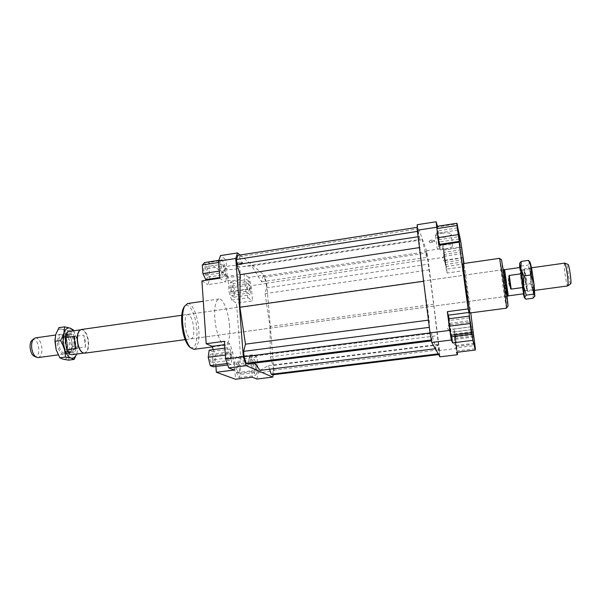 <?xml version="1.0" encoding="UTF-8"?>
<svg xmlns="http://www.w3.org/2000/svg" width="601" height="601" viewBox="0 0 601 601"><rect width="100%" height="100%" fill="white"/><g stroke="black" fill="none" stroke-linecap="round" stroke-linejoin="round"><path stroke-width="0.45" stroke-dasharray="3 2.25" d="M62.669 344.178C62.121 338.085 63.233 334.547 65.997 333.563L66.05 333.555C68.98 333.825 70.993 336.913 72.09 342.833C72.653 348.82 71.564 352.359 68.822 353.433L68.747 353.448C65.832 353.253 63.804 350.165 62.669 344.178M38.209 357.58C41.131 356.483 42.325 352.96 41.785 347.025C40.68 341.165 38.569 338.115 35.459 337.875M66.335 343.667C65.832 338.138 66.831 334.922 69.325 334.036C71.985 334.231 73.818 337.041 74.824 342.457C75.335 347.964 74.336 351.172 71.819 352.096C69.19 351.916 67.357 349.106 66.335 343.667M66.666 334.411C69.318 334.644 71.151 337.454 72.143 342.825C72.653 348.272 71.669 351.48 69.175 352.449L69.123 352.456C66.471 352.284 64.638 349.481 63.608 344.042C63.113 338.521 64.119 335.305 66.621 334.411L66.666 334.411M79.805 330.332L81.143 329.724C84.478 330.002 86.784 333.63 88.077 340.617C88.745 347.716 87.506 351.855 84.365 353.027L82.915 352.81M85.462 347.025L85.387 340.985L83.817 335.17L74.426 336.485L76.072 348.302L85.462 347.025L83.817 335.17M68.935 331.459C71.001 331.324 72.834 332.999 74.426 336.485M81.405 329.498C84.794 329.776 87.137 333.465 88.445 340.564C89.128 347.776 87.874 351.983 84.681 353.178M504.254 269.556L505.696 282.853L507.92 296.105M504.63 269.691L508.251 295.872M525.943 280.104L524.012 269.924L524.921 280.201L526.837 290.388L525.943 280.104M522.434 280.592L520.549 270.412L521.495 280.675L523.373 290.854L522.434 280.592M564.609 263.125C564.061 263.982 564.226 267.821 565.105 274.642C566.104 281.448 566.991 285.205 567.757 285.911M525.492 280.119L524.523 268.797L526.626 280.013L527.618 291.342L525.492 280.119M520.15 267.49L520.526 273.996L508.596 275.671L508.356 282.485L510.437 288.991L522.374 287.361L520.526 273.996M32.138 340.204L33.348 339.678C38.764 338.626 41.176 355.912 35.684 356.423L34.362 356.25M570.657 283.777L570.627 283.785C569.432 284.22 566.675 264.245 567.953 264.395L567.975 264.387M74.629 336.342L76.319 348.467M76.072 348.302C75.486 352.118 74.178 354.237 72.15 354.68M508.596 275.671L510.437 288.991M522.374 287.361L523.787 293.776M504.772 285.881L506.56 296.308L502.887 269.729L504.772 285.881M185.093 324.517C186.07 333.292 188.083 338.062 191.126 338.829C193.154 338.093 194.048 334.704 193.792 328.657C192.831 319.972 190.817 315.232 187.752 314.421C185.754 315.104 184.868 318.47 185.093 324.517M442.802 233.135C438.482 233.902 436.071 234.916 435.56 236.178C435.98 237.545 438.768 237.921 443.921 237.297C448.233 236.546 450.652 235.524 451.193 234.247C450.78 232.88 447.985 232.504 442.802 233.135M445.431 248.919C440.263 249.535 437.475 249.19 437.062 247.882C437.573 246.673 440 245.696 444.334 244.945C449.54 244.322 452.343 244.667 452.741 245.974C452.192 247.199 449.758 248.183 445.431 248.919M230.183 265.815C227.118 266.333 225.435 267.039 225.127 267.926C225.818 269.398 228.996 269.834 234.645 269.225C237.711 268.715 239.408 268.008 239.731 267.114C239.063 265.642 235.877 265.206 230.183 265.815M235.494 280.299C229.822 280.9 226.645 280.494 225.953 279.089C226.269 278.24 227.959 277.564 231.024 277.053C236.741 276.452 239.934 276.851 240.595 278.255C240.265 279.112 238.567 279.796 235.494 280.299M431.593 240.017L429.197 241.009C429.347 241.467 430.293 241.594 432.036 241.384L434.44 240.385C434.298 239.934 433.351 239.807 431.593 240.017M432.187 242.534C430.436 242.736 429.49 242.616 429.347 242.158L431.743 241.166C433.494 240.956 434.44 241.084 434.583 241.534L432.187 242.534M239.273 262.141L237.493 262.892C237.726 263.411 238.822 263.569 240.791 263.358L242.571 262.607C242.346 262.081 241.241 261.931 239.273 262.141M240.873 264.485C238.913 264.695 237.816 264.545 237.583 264.027L239.363 263.276C241.332 263.065 242.428 263.215 242.661 263.734L240.873 264.485M445.056 259.347L444.222 254.426L445.056 259.347M437.543 231.16L438.7 239.731L437.543 231.16M449.706 327.057L450.607 332.285L449.706 327.057M456.197 346.386L455.13 338.34L456.197 346.386M231.152 288.818C231.468 291.553 232.039 293.063 232.857 293.333L233.451 290.396C233.135 287.669 232.564 286.166 231.746 285.881L231.152 288.818M247.357 286.437C247.687 289.179 248.236 290.696 249.002 290.982L249.535 288.037L248.536 284.055L247.89 283.492L247.357 286.437M205.452 275.063L205.82 275.16C206.999 272.907 206.691 270.21 204.903 267.092L204.52 266.979C203.348 269.256 203.656 271.952 205.452 275.063M223.076 272.381L224.015 271.487L223.001 265.026L222.13 264.26C220.777 264.237 221.626 271.532 223.076 272.381M212.589 359.06C212.273 356.153 211.635 354.567 210.681 354.305C210.004 354.552 209.711 355.762 209.809 357.941C210.132 360.855 210.771 362.441 211.725 362.696C212.401 362.441 212.686 361.231 212.589 359.06M230.536 356.754L229.605 352.825L228.696 351.968C228.064 352.216 227.802 353.426 227.914 355.604C228.245 358.542 228.861 360.142 229.755 360.405L230.423 359.345L230.536 356.754M238.041 365.648L237.861 365.626C236.546 365.581 237.267 372.905 238.62 373.236L238.785 373.266C240.1 373.296 239.393 366.024 238.041 365.648M254.524 363.582L254.358 363.552C253.111 363.5 253.862 370.855 255.132 371.2L255.793 370.464L255.027 364.168L254.524 363.582M463.055 263.629L467.608 293.408L469.877 312.993M506.463 308.17L503.157 288.54L499.574 258.332M501.489 259.782L504.817 287.969L507.92 306.262M229.559 325.997C228.665 312.257 223.226 298.051 218.974 298.998C215.646 300.2 214.249 306.51 214.79 317.929C215.661 332.075 221.273 346.236 225.367 345.199C228.786 343.825 230.183 337.431 229.559 325.997M187.565 303.543C192.29 302.536 198.097 316.562 198.863 330.204C199.367 341.548 197.714 347.926 193.898 349.346M190.156 347.416C195.062 349.068 197.316 343.314 196.933 330.152C196.159 315.164 188.864 300.8 184.484 306.412M439.887 356.844L439.534 350.533L456.918 348.4L457.241 352.246M472.679 329.596L454.777 331.872L456.918 348.4M454.777 331.872L453.747 329.093L454.258 335.313L456.467 352.336M456.67 347.761L454.574 333.848L456.79 350.961L456.67 347.761L475.106 345.492M439.534 350.533L428.122 259.624L426.59 250.835L417.169 224.721M423.713 281.238L417.515 227.291L419.964 239.499L422.293 239.784L426.612 257.401L426.379 251.706L426.83 252.953L433.659 304.309L439.564 354.462L437.528 344.546L435.875 348.693L431.623 333.435L431.954 340.805L431.473 339.941L429.497 327.327L429.197 320.048L423.615 281.253M460.727 241.211L442.411 243.976L444.522 260.241L447.129 273.042L465.084 270.473L464.265 266.574L445.98 269.21M444.522 260.241L462.92 257.544M463.814 263.516L464.265 266.574M442.411 243.976L443.628 248.281L447.129 273.042M444.154 252.352L443.546 250.211L444.162 256.281L445.995 266.498L444.154 252.352L462.161 249.678M438.783 245.208L440.21 249.963L439.879 245.043M439.827 244.299L437.581 226.9L456.963 223.88M440.21 249.963L460.156 246.981M459.292 241.339L439.827 244.276M437.415 226.299L437.581 226.9M439.248 244.389L436.927 226.374M451.749 336.71L449.21 318.733M450.194 324.623L470.245 322.031M451.366 336.763L449.27 320.498L448.631 318.808M453.747 329.093L472.356 326.711M473.055 332.931L454.258 335.313M231.701 300.079L247.973 297.735L245.381 289.412L229.011 291.808L231.701 300.079L236.494 303.167L252.51 300.876L251.286 285.67L248.761 277.452L264.237 275.138L266.679 283.402L274.041 370.862L273.26 374.724M248.761 277.452L244.156 273.883L245.381 289.412M244.156 273.883L227.862 276.347L229.011 291.808M240.062 255.027L264.237 275.138M227.862 276.347L208.645 262.517L225.968 259.82L220.507 255.598M272.493 374.814L273.425 370.231L273.027 365.468L270.367 356.866L269.992 326.448L265.079 293.619L266.498 287.849L266.115 283.281L264.312 277.181L263.028 276.122L261.555 281.824L251.676 265.852L242.488 266.641L239.401 256.665L237.838 255.372M260.12 370.389L268.504 365.588L269.639 369.217M247.755 363.958L249.55 356.678L254.508 363.109M266.679 283.402L251.286 285.67M234.172 370.058L232.88 352.727L229.935 343.967L224.383 341.293M228.388 363.372L231.197 364.522L232.016 357.4L230.063 349.098L227.253 347.791L226.397 354.943L228.388 363.372L227.208 363.522M256.875 379.028L258.287 372.8L274.041 370.862M258.287 372.8L257.018 357.039L240.761 359.113L236.494 303.167M257.018 357.039L252.503 354.86L251.015 360.998L252.292 377.218M257.145 372.312L256.499 364.221L254.178 359.248L252.48 362.395L253.126 370.614L255.478 375.557L257.145 372.312L240.746 374.325L238.943 377.578L236.494 372.673L235.877 364.491L237.718 361.336L240.137 366.264L240.746 374.325M209.787 279.014L227.201 276.355L225.36 282.057L207.788 284.679L209.531 279.75M219.801 278.203L225.36 282.057M201.921 280.9L207.788 284.679M229.935 343.967L224.624 344.666M213.227 349.624L215.12 355.026L232.88 352.727M215.924 366.452L215.12 355.026M251.015 360.998L234.33 363.109L235.975 356.979L252.503 354.86M240.761 359.113L235.975 356.979M426.59 250.835L443.628 248.281M445.063 257.13L428.122 259.624M465.084 270.473L470.793 312.873M240.137 366.264L256.499 364.221M237.718 361.336L254.178 359.248M235.877 364.491L252.48 362.395M236.494 372.673L253.126 370.614M238.943 377.578L255.478 375.557M234.33 363.109L235.539 379.254M227.711 364.965L231.197 364.522M209.178 350.158L212.153 351.435L214.151 359.691L213.22 366.79M214.151 359.691L232.016 357.4M212.153 351.435L230.063 349.098M224.872 348.099L227.253 347.791M225.383 355.071L226.397 354.943M220.011 262.254L220.642 270.886L223.414 276.956L225.51 274.402L224.879 265.905L222.152 259.82L220.011 262.254L218.659 262.464M219.29 271.096L220.642 270.886M219.756 277.512L223.414 276.956M204.588 262.554L207.435 268.587L208.021 277.046L205.767 279.623M208.021 277.046L225.51 274.402M207.435 268.587L224.879 265.905M218.854 260.338L222.152 259.82M209.802 278.984L208.645 262.517M227.201 276.355L225.968 259.82M249.069 281.343L246.741 279.57L246.102 285.505L247.822 293.205L250.151 294.858L250.76 288.931L249.069 281.343L233.023 283.732L234.751 291.275L234.044 297.187L231.58 295.564L229.822 287.909L230.559 281.989L233.023 283.732M230.559 281.989L246.741 279.57M229.822 287.909L246.102 285.505M231.58 295.564L247.822 293.205M234.044 297.187L250.151 294.858M234.751 291.275L250.76 288.931M247.973 297.735L252.51 300.876M473.956 336.966L455.566 339.272M472.897 331.527L454.574 333.848M473.28 334.584L454.672 336.928M474.444 343.246L455.791 345.552M475.173 348.715L456.79 350.961M470.936 326.801L450.622 329.408M469.644 317.839L449.27 320.498M459.134 239.003L439.293 242.008M457.932 230.033L438.144 233.075M461.576 247.522L443.546 250.211M462.387 253.592L444.162 256.281M463.559 261.848L445.401 264.485M463.987 263.493L464.07 263.884L445.995 266.498M463.326 257.814L445.371 260.443M464.07 263.884L464.025 263.486M242.488 266.641L419.964 239.499M251.676 265.852L422.293 239.784M239.401 256.665L418.071 228.816M419.453 247.597L420.204 247.477M433.659 304.309L269.992 326.448M270.367 356.866L437.062 335.719M268.504 365.588L437.528 344.546M435.312 348.76L435.875 348.693M438.212 353.876L439.173 353.756M438.602 354.575L439.564 354.462M273.425 370.231L439.308 349.812M438.685 344.861L273.027 365.468M428.43 320.145L429.197 320.048M431.465 340.865L431.954 340.805M249.55 356.678L431.623 333.435M266.498 287.849L428.558 264.177M265.079 293.619L428.813 269.954M266.115 283.281L427.965 259.437M264.312 277.181L426.83 252.953M263.028 276.122L426.379 251.706M261.555 281.824L426.612 257.401M529.714 261.698L529.857 262.539L528.061 265.116L530.751 274.229L530.307 283.717L533.237 290.696L530.751 274.229L529.999 262.044M525.852 299.163L522.96 292.086L523.223 284.694L520.526 275.656L523.291 293.844M532.681 276.603L530.803 267.685C530.48 268.82 530.901 273.5 532.08 281.719L533.988 290.696C534.281 289.457 533.853 284.761 532.681 276.603M530.863 281.666L529.684 268.91L531.389 277.016L532.584 289.817L530.863 281.666M522.878 282.763L521.6 270.052L523.208 278.15L524.493 290.914L522.878 282.763M522.179 278.383L520.361 269.165L521.788 283.139L523.539 292.109L522.787 282.793M519.655 267.558L520.526 275.656L520.932 266.13L519.58 263.538M534.837 296.285L533.237 290.696L533.042 298.201M520.932 266.13L528.061 265.116M523.223 284.694L530.307 283.717M73.698 330.783L77.266 340.166L77.777 345.808L77.198 352.396L77.89 345.305L77.289 340.189L76.665 337.642L73.435 330.82M68.552 360.157L69.19 353.486L72.248 346.567L68.694 338.754L69.919 346.394L69.19 353.486C67.898 357.82 65.84 359.714 63.015 359.165C60.16 358.219 57.876 355.086 56.163 349.774M65.622 341.789L66.921 334.697C69.671 329.521 75.425 336.282 75.523 344.568C75.223 351.991 73.157 354.507 69.333 352.111L66.163 345.68M74.118 344.568C73.465 337.995 71.534 334.464 68.326 333.983L66.283 335.598L65.088 341.781C65.351 346.048 66.478 349.264 68.469 351.412L70.873 352.411C73.052 351.773 74.133 349.158 74.118 344.568M67.898 345.425C67.68 341.556 66.681 338.506 64.893 336.275L62.053 334.87C59.875 335.486 58.77 338.085 58.755 342.66C59.416 349.271 61.362 352.802 64.592 353.26L66.944 351.134L67.898 345.425M67.515 345.673L66.463 351.953C63.946 358.001 57.523 351.547 57.441 342.638C57.929 334.802 60.183 332.466 64.209 335.621C66.178 338.078 67.274 341.428 67.515 345.673M54.939 339.174L55.698 334.629C57.103 330.302 59.221 328.522 62.053 329.288C64.87 330.437 67.087 333.593 68.694 338.754L67.552 330.55L62.053 329.288L58.921 327.658M77.198 352.396L76.68 354.064L77.198 352.396M67.552 330.55L73.104 329.761M72.248 346.567L77.777 345.808M65.997 333.563L55.585 335.035M69.325 334.036L66.621 334.411M81.143 329.724L80.481 329.821M503.39 269.654L181.772 315.27M524.012 269.924L520.549 270.412M531.577 267.791L524.5 268.79M526.867 290.373L527.64 291.335M524.034 269.932L524.523 268.797M534.702 290.388L527.618 291.342M526.844 290.388L523.373 290.854M507.064 296.24L185.138 339.633M84.365 353.027L83.704 353.118M71.819 352.096L69.123 352.456M68.747 353.448L58.229 354.868M506.56 296.308L191.126 338.829M435.56 236.178L437.062 247.882M225.127 267.926L225.953 279.089M429.197 241.009L429.347 242.158M237.493 262.892L237.583 264.027M462.342 251.744L444.222 254.426M445.288 262.276L442.359 258.738L444.207 254.493M457.466 227.899L437.468 230.987M438.655 239.656L435.425 235.772L437.445 231.069M471.146 329.671L450.607 332.285M449.368 323.436L447.272 328.169L450.562 332.21M474.798 344.14L456.227 346.431M455.107 338.408L453.207 342.69L456.189 346.371M232.857 293.333L249.002 290.982M249.46 290.253L250.625 286.917L248.536 284.055M205.82 275.16L223.422 272.486M210.681 354.305L228.696 351.968M229.605 352.825L231.663 355.875L230.423 359.345M237.861 365.626L254.358 363.552M255.793 370.464L257.048 367.113L255.027 364.168M218.974 298.998L203.303 301.266M225.367 345.199L212.273 346.92M238.785 373.266L255.29 371.223M211.725 362.696L229.755 360.405M224.015 271.487L225.15 268.008L223.001 265.026M204.52 266.979L222.13 264.26M231.746 285.881L247.89 283.492M455.13 338.34L473.686 336.012M449.39 323.346L469.914 320.679M438.7 239.731L458.691 236.689M445.326 262.337L463.446 259.692M242.661 263.734L242.571 262.607M434.583 241.534L434.44 240.385M240.595 278.255L239.731 267.114M452.741 245.974L451.193 234.247M502.887 269.729L187.752 314.421M530.803 267.685L529.691 268.91M529.684 268.91L521.6 270.052M532.576 289.817L524.493 290.914L523.539 292.109M521.593 270.059L520.361 269.165M532.584 289.817L533.988 290.696M534.74 296.346L534.537 296.819M66.921 334.697L66.283 335.598M68.326 333.983L62.046 334.87M66.944 351.134L66.463 351.953M64.893 336.275L64.209 335.621M64.592 353.26L70.873 352.411M68.469 351.412L69.333 352.111"/><path stroke-width="0.9" d="M35.459 337.875L33.664 338.829C31.906 340.887 31.275 344.095 31.763 348.452C32.477 352.757 33.956 355.657 36.203 357.152L38.209 357.58M82.915 352.81L82.525 352.614C80.016 350.924 78.318 347.431 77.446 342.134C76.838 336.785 77.514 332.946 79.482 330.625L79.805 330.332M65.051 337.687L74.629 336.342L74.689 342.517L76.319 348.467L66.734 349.782L65.051 337.687C65.659 333.946 66.959 331.872 68.935 331.459L80.481 329.821M185.138 339.633L84.681 353.178L82.818 352.757C80.264 351.037 78.543 347.491 77.657 342.112C77.041 336.665 77.732 332.766 79.723 330.407L81.405 329.498L181.772 315.27M507.898 296.128L506.433 282.808L504.216 269.541M509.295 275.446L511.181 289.119L509.167 282.432L509.295 275.446L521.533 273.733L523.787 293.776L508.251 295.872L504.63 269.691L503.39 269.654M567.757 285.911L567.787 285.903C568.343 285.099 568.178 281.26 567.299 274.387C566.277 267.513 565.391 263.756 564.639 263.118L564.609 263.125M521.533 273.733L520.15 267.49L504.63 269.691M34.362 356.25L33.972 356.055C30.125 354.192 28.623 343.329 31.815 340.489L32.138 340.204M564.737 263.155L567.975 264.387C569.147 263.862 571.927 283.965 570.657 283.777L567.87 285.843M83.704 353.118L72.15 354.68C70.137 354.815 68.334 353.185 66.734 349.782M523.426 287.443L511.181 289.119M462.695 254.726L463.446 259.692L462.695 254.726M458.646 236.531L457.466 227.899L458.646 236.531M470.726 325.937L469.914 320.679L470.726 325.937M473.701 336.064L474.798 344.14L473.701 336.064M465.279 282.921L463.055 263.629L499.574 258.332L502.834 277.67C505.02 292.792 506.898 308.666 506.463 308.17L469.877 312.993L465.279 282.921M506.508 308.058L507.92 306.262C508.461 307.419 506.718 292.326 504.607 277.805L501.489 259.782L499.641 258.438M212.273 346.92L193.898 349.346L190.344 347.581C186.205 342.435 183.628 334.051 182.614 322.429C182.231 315.179 182.899 309.77 184.62 306.202L187.565 303.543L203.303 301.266M184.484 306.412L183.583 307.78C181.975 311.115 181.344 316.156 181.705 322.902C182.644 333.728 185.048 341.541 188.917 346.349L190.156 347.416M457.241 352.246L457.451 354.718L439.887 356.844L431.758 342.472L451.359 340.016L449.751 330.385L430.008 332.909L431.758 342.472M457.451 354.718L456.467 352.336L475.353 350.037L472.837 340.354L452.545 342.878L451.359 340.016M449.751 330.385L447.339 311.671L468.089 308.914L459.141 242.135L438.783 245.208L436.123 221.746L417.169 224.721L417.304 230.251L430.008 332.909L244.036 356.701L246.2 363.274L247.755 363.958L431.465 340.865M417.304 230.251L436.476 227.268M456.963 223.88L460.727 241.211L463.814 263.516M439.879 245.043L439.827 244.299M459.141 242.135L460.156 246.981L459.292 241.339M436.123 221.746L437.415 226.299M436.859 228.605L439.248 244.389L459.292 241.362L459.134 239.003L456.865 223.271L436.927 226.374L436.859 228.605L457 225.48L458.225 234.608L438.031 237.695M457.211 223.842L459.555 241.294M449.21 318.733L447.339 311.671M470.245 322.031L468.938 312.445L448.609 315.127M452.545 342.878L451.749 336.71M450.75 335.238L451.366 336.763L471.83 334.179L469.223 316.111L448.631 318.808L449.368 326.185L450.75 335.238L471.432 332.623L471.83 334.179M468.089 308.914L468.938 312.445M470.793 312.873L475.353 350.037M220.507 255.598L218.569 261.157L235.765 258.483L237.53 252.923L220.507 255.598M237.53 252.923L240.062 255.027M273.26 374.724L272.779 377.097L246.275 365.701L243.322 356.776L235.765 258.483M417.229 227.336L237.838 255.372L236.539 259.482L236.929 264.575L240.084 274.649L239.912 307.291L245.486 344.163L243.623 351.367L244.036 356.701M269.639 369.217L271.216 374.258L272.493 374.814L438.602 354.575M254.508 363.109L260.12 370.389L435.312 348.76M243.322 356.776L225.668 359.03L228.718 367.902L246.275 365.701M228.718 367.902L234.172 370.058L216.33 372.274L235.539 379.254L252.292 377.218L256.875 379.028L272.779 377.097M224.624 344.666L212.07 346.326L206.188 343.704L224.383 341.293L225.668 359.03M209.787 279.014L209.531 279.75M218.569 261.157L219.801 278.203L201.921 280.9L206.188 343.704M212.07 346.326L213.227 349.624M216.33 372.274L215.924 366.452M227.711 364.965L213.22 366.79L210.245 365.663L227.208 363.522M210.245 365.663L208.201 357.287L209.178 350.158L224.872 348.099M208.201 357.287L225.383 355.071M219.756 277.512L205.767 279.623L202.875 273.598L202.289 265.003L218.659 262.464M202.875 273.598L219.29 271.096M202.289 265.003L204.588 262.554L218.854 260.338M473.092 331.497L475.399 348.685L472.897 331.527M469.223 316.111L470.117 323.511L449.368 326.185M470.117 323.511L471.432 332.623M470.38 322.008L472.837 340.354M458.225 234.608L459.292 241.362M456.865 223.271L457 225.48M464.025 263.486L461.576 247.522M461.718 247.507L462.387 253.592M462.454 253.584L463.559 261.848M463.641 261.833L463.987 263.493M236.539 259.482L417.447 231.4M236.929 264.575L418.108 236.719M240.084 274.649L419.453 247.597M239.912 307.291L423.615 281.253M271.216 374.258L438.212 353.876M245.486 344.163L428.43 320.145M243.623 351.367L429.324 327.35M246.2 363.274L431.3 339.963M523.291 293.844L524.372 297.72L525.852 299.163L533.042 298.201L534.913 295.985L533.59 294.152L534.064 284.348L531.284 274.912L531.494 267.355L534.064 284.348L534.837 296.285M519.58 263.538L521.202 261.412L520.924 268.85L523.877 275.949L523.441 285.798L520.924 268.85L519.647 263.538L519.655 267.558M522.787 282.793L522.179 278.383M524.448 297.39L523.441 285.798L526.236 295.144L524.448 297.39M528.489 260.368L529.999 262.044L531.494 267.355L528.489 260.368L521.202 261.412M523.877 275.949L531.284 274.912M526.236 295.144L533.59 294.152M64.375 348.655L60.663 340.542L63.879 333.472L63.105 340.729L64.375 348.655C66.072 353.974 68.326 357.122 71.136 358.083C73.48 358.602 75.313 357.264 76.65 354.072L74.141 359.413L71.136 358.083L65.569 357.062L64.375 348.655M64.57 326.846L70.107 328.138C67.327 327.365 65.246 329.138 63.879 333.472L64.57 326.846L58.921 327.658L55.698 334.629L54.946 341.338L56.163 349.774L54.939 339.174M66.163 345.68L65.622 341.789M56.163 349.774L59.875 357.828L63.015 359.165L68.552 360.157L74.141 359.413M73.435 330.82L70.107 328.138L73.104 329.761L73.698 330.783M54.946 341.338L60.663 340.542M59.875 357.828L65.569 357.062M55.585 335.035L35.406 337.882M564.624 263.125L531.577 267.791M33.972 356.055L36.203 357.152M31.815 340.489L33.664 338.829M567.78 285.911L534.702 290.388M507.905 296.128L507.064 296.24M58.229 354.868L38.133 357.587M188.917 346.349L190.344 347.581M183.583 307.78L184.62 306.202M519.647 263.538L519.97 262.772"/></g></svg>
